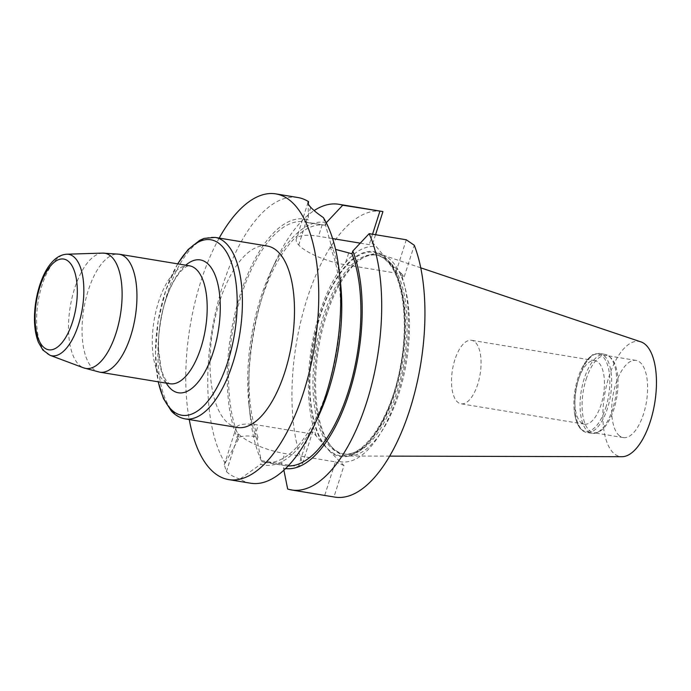 <?xml version="1.0" encoding="UTF-8"?>
<svg xmlns="http://www.w3.org/2000/svg" width="691" height="691" viewBox="0 0 691 691"><rect width="100%" height="100%" fill="white"/><g stroke="black" fill="none" stroke-linecap="round" stroke-linejoin="round"><path stroke-width="0.52" stroke-dasharray="3.46 2.59" d="M618.272 434.691A39.119 17.025 -80.6 0 0 623.299 437.593A39.119 17.025 -80.6 0 0 646.456 401.773A39.119 17.025 -80.6 0 0 636.031 360.408A39.119 17.025 -80.6 0 0 615.776 384.066A39.119 17.025 -80.6 0 0 618.272 434.691M586.158 379.178A39.119 17.025 99.4 0 1 606.413 355.52A39.119 17.025 99.4 0 1 610.36 357.394A39.119 17.025 99.4 0 1 616.847 396.884A39.119 17.025 99.4 0 1 598.017 432.203A39.119 17.025 99.4 0 1 593.681 432.704A39.119 17.025 99.4 0 1 586.158 379.178M331.421 446.645A100.817 43.878 -80.6 0 0 344.368 454.117A100.817 43.878 -80.6 0 0 404.071 361.782A100.817 43.878 -80.6 0 0 377.191 255.178A100.817 43.878 -80.6 0 0 361.566 258.633A100.817 43.878 -80.6 0 0 317.489 347.504A100.817 43.878 -80.6 0 0 330.687 445.825A100.817 43.878 -80.6 0 0 331.421 446.645M332.768 448.191A102.19 44.474 -80.6 0 0 349.033 456.025A102.19 44.474 -80.6 0 0 406.412 362.17A102.19 44.474 -80.6 0 0 382.218 254.867A102.19 44.474 -80.6 0 0 363.328 257.605A102.19 44.474 -80.6 0 0 318.646 347.694A102.19 44.474 -80.6 0 0 332.025 447.362A102.19 44.474 -80.6 0 0 332.768 448.191M640.903 341.872A58.338 25.386 -80.6 0 0 606.966 383.652A58.338 25.386 -80.6 0 0 612.675 452.234A58.338 25.386 -80.6 0 0 621.96 456.708M584.232 378.564A40.035 17.422 -80.6 0 0 591.928 433.352A40.035 17.422 -80.6 0 0 596.368 432.834A40.035 17.422 -80.6 0 0 615.638 396.686A40.035 17.422 -80.6 0 0 608.996 356.262A40.035 17.422 -80.6 0 0 604.962 354.345A40.035 17.422 -80.6 0 0 584.232 378.564M454.851 359.761A32.183 14.01 -80.6 0 0 461.044 403.803A32.183 14.01 -80.6 0 0 477.706 384.334A32.183 14.01 -80.6 0 0 471.521 340.292A32.183 14.01 -80.6 0 0 454.851 359.761M578.212 380.11A32.183 14.01 -80.6 0 0 584.405 424.153A32.183 14.01 -80.6 0 0 601.066 404.684A32.183 14.01 -80.6 0 0 594.882 360.642A32.183 14.01 -80.6 0 0 578.212 380.11M605.765 407.699A39.119 17.025 -80.6 0 0 604.936 359.251A39.119 17.025 -80.6 0 0 581.295 369.348A39.119 17.025 -80.6 0 0 577.987 377.83A39.119 17.025 -80.6 0 0 574.333 411.551A39.119 17.025 -80.6 0 0 587.687 431.4A39.119 17.025 -80.6 0 0 605.765 407.699M382.011 211.403A144.79 63.019 -80.6 0 0 306.718 299.963A144.79 63.019 -80.6 0 0 302.615 463.255L312.652 431.823L323.984 445.125A103.831 45.191 99.4 0 1 320.356 314.414A103.831 45.191 99.4 0 1 384.239 256.309L390.458 262.986A103.831 45.191 99.4 0 1 394.086 393.706A103.831 45.191 99.4 0 1 330.194 451.81L343.98 465.518L333.952 496.95L287.663 489.021M323.984 445.125L330.194 451.81M316.158 435.598A108.979 47.429 99.4 0 1 319.752 312.652A108.979 47.429 99.4 0 1 376.422 246.773L384.239 256.309M390.458 262.986L400.737 272.919A108.979 47.429 99.4 0 1 397.144 395.874A108.979 47.429 99.4 0 1 340.473 461.743M237.281 427.479A91.963 40.026 99.4 0 1 212.759 330.229A91.963 40.026 99.4 0 1 267.218 246.005M219.194 238.084A144.79 63.019 -80.6 0 0 189.256 419.558M334.876 497.114A144.79 63.019 99.4 0 1 333.952 496.95M285.59 468.584A124.682 54.261 99.4 0 1 283.5 468.23L283.889 470.2M288.173 465.959A121.849 53.034 99.4 0 1 285.107 465.656A121.849 53.034 99.4 0 1 284.364 465.527L283.5 468.23M323.388 217.596L330.929 244.225L330.073 246.903A121.849 53.034 99.4 0 1 328.83 385.224A121.849 53.034 99.4 0 1 264.679 462.288A121.849 53.034 99.4 0 1 261.569 461.553L284.364 465.527M330.073 246.903L335.558 249.391M318.611 415.947A124.682 54.261 99.4 0 1 260.723 464.222L261.569 461.553M330.929 244.225A124.682 54.261 99.4 0 1 340.533 283.042M250.686 483.225A144.79 63.019 -80.6 0 1 239.941 479.088L260.723 464.222M239.941 479.088C233.713 476.945 229.213 474.441 226.432 471.582A144.79 63.019 99.4 0 1 226.406 471.547L224.299 464.775L225.119 463.143A144.79 63.019 -80.6 0 1 219.263 297.182A144.79 63.019 -80.6 0 1 297.821 197.514M257.069 439.804A124.682 54.261 99.4 0 1 248.915 404.451L250.142 415.662A144.79 63.019 99.4 0 0 261.233 460.595L257.069 439.804L257.933 437.101L254.599 436.548C248.44 435.598 243.223 435.822 238.948 437.23L238.101 439.899L225.119 463.143M238.101 439.899A124.682 54.261 99.4 0 1 240.243 294.452A124.682 54.261 99.4 0 1 308.307 219.902L308.281 203.966M238.948 437.23A121.849 53.034 99.4 0 1 240.2 298.901A121.849 53.034 99.4 0 1 304.351 221.837A121.849 53.034 99.4 0 1 307.452 222.571L308.307 219.902M257.933 437.101A121.849 53.034 99.4 0 1 261.423 299.695A121.849 53.034 99.4 0 1 324.77 225.206A121.849 53.034 99.4 0 1 325.513 225.344L307.452 222.571M326.307 222.856L325.513 225.344M248.915 404.451A124.682 54.261 99.4 0 1 270.846 271.546A124.682 54.261 99.4 0 1 326.169 222.588M250.142 415.662A144.79 63.019 99.4 0 1 275.605 261.319A144.79 63.019 99.4 0 1 314.146 210.574M261.233 460.595L298.357 466.719L302.615 463.255M298.357 466.719L308.972 433.447L312.652 431.823M324.787 495.145L335.403 461.873L284.692 453.503A37.176 10.676 -162.3 0 1 238.473 433.862L238.438 433.827A37.176 10.676 -162.3 0 1 236.046 427.971A37.176 10.676 -162.3 0 1 258.261 425.077L308.972 433.447M343.98 465.518L335.403 461.873M400.737 272.919L404.244 276.694L395.667 273.049L344.956 264.688A37.176 10.676 -162.3 0 1 298.728 245.046L298.702 245.011A37.176 10.676 -162.3 0 1 296.309 239.155A37.176 10.676 -162.3 0 1 318.525 236.262L332.613 238.585M406.282 239.777L395.667 273.049M404.244 276.694L414.272 245.262M360.227 243.146L369.236 244.623L372.907 243.007L376.422 246.773M372.553 234.214L369.236 244.623M375.559 234.707L372.907 243.007M388.618 262.399A100.817 43.878 99.4 0 1 399.338 377.519A100.817 43.878 99.4 0 1 342.857 453.866A100.817 43.878 99.4 0 1 329.901 446.395A100.817 43.878 99.4 0 1 319.19 331.274A100.817 43.878 99.4 0 1 375.671 254.927A100.817 43.878 99.4 0 1 388.618 262.399M579.075 377.709A40.035 17.422 -80.6 0 0 586.78 432.497A40.035 17.422 -80.6 0 0 610.49 395.839A40.035 17.422 -80.6 0 0 599.814 353.498A40.035 17.422 -80.6 0 0 579.075 377.709M387.254 259.963A103.114 44.88 -80.6 0 0 310.501 367.007A103.114 44.88 -80.6 0 0 373.917 435.2A103.114 44.88 -80.6 0 0 387.254 259.963M254.599 436.548L258.261 425.077M226.406 471.547L238.438 433.827M226.432 471.582L238.473 433.862M281.038 464.974L284.692 453.503M348.618 253.217L344.956 264.688M310.769 207.326L298.728 245.046M310.734 207.291L298.702 245.011M322.179 224.791L318.525 236.262M166.298 383.142A67.338 29.307 99.4 0 1 160.424 321.591A67.338 29.307 99.4 0 1 185.749 265.189M177.768 263.876A88.94 38.705 -80.6 0 0 158.317 381.829M185.188 418.884A91.963 40.026 99.4 0 1 173.381 412.069A91.963 40.026 99.4 0 1 163.603 307.054A91.963 40.026 99.4 0 1 215.126 237.41M50.02 355.304A51.419 22.38 99.4 0 1 38.152 301.423A51.419 22.38 99.4 0 1 66.69 254.21M102.631 253.105A58.381 25.412 -80.6 0 0 70.232 306.718A58.381 25.412 -80.6 0 0 83.697 367.888M189.472 265.802A59.78 26.016 -80.6 0 0 154.076 320.546A59.78 26.016 -80.6 0 0 170.012 383.755C169.52 384.11 168.138 382.866 165.892 380.05C164.095 377.459 162.506 373.563 161.107 368.363L158.584 349.43C158.118 333.805 160.243 318.154 164.942 302.468C168.068 292.457 171.774 284.156 176.075 277.549C182.735 267.728 186.777 266.363 187.745 266.052L189.472 265.802M99.763 372.173A59.78 26.016 99.4 0 1 92.084 367.742A59.78 26.016 99.4 0 1 85.727 299.479A59.78 26.016 99.4 0 1 119.215 254.21M636.031 360.408L606.413 355.52M623.299 437.593L593.681 432.704M330.687 445.825L332.025 447.362M361.566 258.633L363.328 257.605M377.191 255.178L375.671 254.927C379.912 255.601 383.885 257.916 387.608 261.863C402.896 277.229 408.925 322.429 400.495 365.798C391.667 417.96 362.784 459.144 342.857 453.866L344.368 454.117M420.741 267.823L382.218 254.867M389.681 456.129L349.033 456.025M610.36 357.394L608.996 356.262M598.017 432.203L596.368 432.834M604.962 354.345L599.814 353.498C594.96 353.827 592.291 354.518 591.816 355.571L586.823 360.287L581.295 369.348M591.928 433.352L586.78 432.497C580.233 431.193 576.087 424.205 574.333 411.551M594.882 360.642L471.521 340.292M584.405 424.153L461.044 403.803M264.679 462.288L285.107 465.656M304.351 221.837L324.77 225.206M270.846 271.546L275.605 261.319M224.299 464.775L236.046 427.971M308.048 202.351L296.309 239.155M177.647 263.85L165.823 290.168L158.109 321.211L155.44 353.092L158.187 381.812"/><path stroke-width="1.04" d="M389.681 456.129L621.96 456.708A58.338 25.386 -80.6 0 0 654.714 403.129A58.338 25.386 -80.6 0 0 640.903 341.872L420.741 267.823M279.026 252.82A91.963 40.026 99.4 0 1 288.803 357.834A91.963 40.026 99.4 0 1 237.281 427.479L185.188 418.884A91.963 40.026 99.4 0 0 236.711 349.24A91.963 40.026 99.4 0 0 226.942 244.225A91.963 40.026 99.4 0 0 215.126 237.41L267.218 246.005A91.963 40.026 99.4 0 1 279.026 252.82M189.256 419.558A144.79 63.019 -80.6 0 0 210.099 468.887A144.79 63.019 -80.6 0 0 228.678 479.597A144.79 63.019 -80.6 0 0 309.801 369.953A144.79 63.019 -80.6 0 0 294.409 204.614A144.79 63.019 -80.6 0 0 275.813 193.886A144.79 63.019 -80.6 0 0 219.194 238.084M291.637 489.979L334.876 497.114A144.79 63.019 99.4 0 0 410.169 408.554A144.79 63.019 99.4 0 0 414.272 245.262L406.282 239.777L369.167 233.653A144.79 63.019 99.4 0 1 367.949 398.111A144.79 63.019 99.4 0 1 291.637 489.979A144.79 63.019 99.4 0 1 287.663 489.021L283.889 470.2M335.558 249.391L351.944 253.77L352.807 251.058L369.167 233.653M352.807 251.058A124.682 54.261 99.4 0 1 349.914 390.812A124.682 54.261 99.4 0 1 285.59 468.584M351.944 253.77A121.849 53.034 99.4 0 1 349.456 387.91A121.849 53.034 99.4 0 1 288.173 465.959M339.307 271.831L340.533 283.042A124.682 54.261 99.4 0 1 318.611 415.947L313.844 426.174A144.79 63.019 -80.6 0 0 339.307 271.831A144.79 63.019 -80.6 0 0 323.388 217.596C317.713 213.726 313.507 210.297 310.769 207.326A144.79 63.019 -80.6 0 0 310.734 207.291C308.065 204.45 307.348 202.567 308.566 201.66A144.79 63.019 -80.6 0 0 297.821 197.514L275.813 193.886M228.678 479.597L250.686 483.225A144.79 63.019 -80.6 0 0 313.844 426.174M308.056 202.351L308.566 201.66L308.281 203.966M314.146 210.574A144.79 63.019 99.4 0 1 338.763 204.268A144.79 63.019 99.4 0 1 342.727 205.227L326.377 222.632M342.727 205.227L382.944 211.567A144.79 63.019 -80.6 0 0 382.011 211.403L338.763 204.268M332.613 238.585L360.227 243.146M379.851 211.351L372.553 234.214M382.944 211.567L375.559 234.707M158.317 381.829A88.94 38.705 -80.6 0 0 170.418 408.675A88.94 38.705 -80.6 0 0 227.9 361.479A88.94 38.705 -80.6 0 0 222.226 246.359A88.94 38.705 -80.6 0 0 177.768 263.876M185.749 265.189A67.338 29.307 99.4 0 1 208.95 264.912A67.338 29.307 99.4 0 1 211.671 356.72A67.338 29.307 99.4 0 1 166.298 383.142M50.02 355.304L42.92 350.087L38.385 342.252C36.174 336.664 34.895 330.082 34.55 322.507C33.548 298.287 41.918 273.187 51.514 262.796C55.911 257.501 60.972 254.642 66.69 254.21A51.419 22.38 99.4 0 1 75.207 258.149A51.419 22.38 99.4 0 1 80.147 318.957A51.419 22.38 99.4 0 1 50.02 355.304L83.697 367.888A58.381 25.412 -80.6 0 0 117.911 326.627A58.381 25.412 -80.6 0 0 112.305 257.579A58.381 25.412 -80.6 0 0 102.631 253.105L119.215 254.21A59.78 26.016 99.4 0 1 126.894 258.641A59.78 26.016 99.4 0 1 133.251 326.903A59.78 26.016 99.4 0 1 99.763 372.173L170.012 383.755A59.78 26.016 -80.6 0 0 203.5 338.486A59.78 26.016 -80.6 0 0 197.151 270.233A59.78 26.016 -80.6 0 0 189.472 265.802L119.215 254.21M69.575 262.433A45.986 20.013 99.4 0 1 63.632 340.585A45.986 20.013 99.4 0 1 35.353 310.173A45.986 20.013 99.4 0 1 69.575 262.433M66.69 254.21L102.631 253.105M83.697 367.888L99.763 372.173M158.187 381.812L163.447 398.595L171.351 411.007C175.333 415.326 179.945 417.951 185.188 418.884M215.126 237.41L204.165 238.386L199.803 240.261L188.133 249.52L177.647 263.85"/></g></svg>
